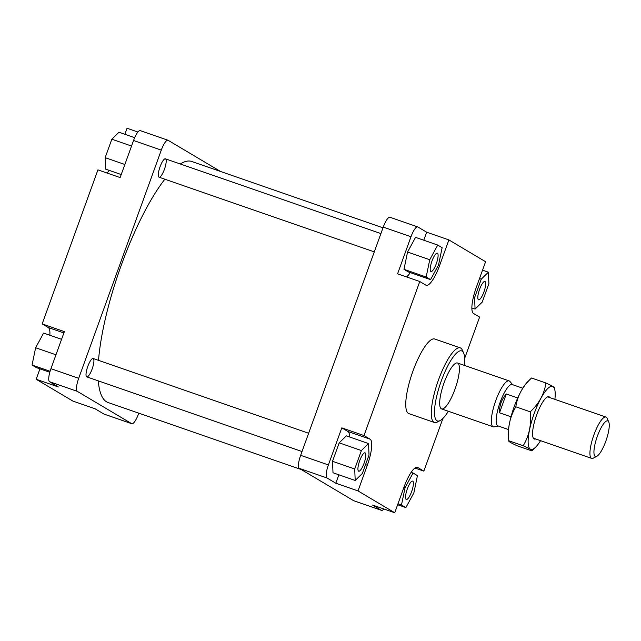 <?xml version="1.0" encoding="UTF-8"?>
<svg xmlns="http://www.w3.org/2000/svg" width="641" height="641" viewBox="0 0 641 641"><rect width="100%" height="100%" fill="white"/><g stroke="black" fill="none" stroke-linecap="round" stroke-linejoin="round"><path stroke-width="0.96" d="M160.074 166.724A9.719 2.484 -70.9 0 1 165.434 158.832A9.719 2.484 -70.9 0 1 164.425 169.312A9.719 2.484 -70.9 0 1 159.064 177.204A9.719 2.484 -70.9 0 1 160.074 166.724M87.793 366.396A9.719 2.484 -70.9 0 1 93.153 358.503A9.719 2.484 -70.9 0 1 92.144 368.984A9.719 2.484 -70.9 0 1 86.783 376.868A9.719 2.484 -70.9 0 1 87.793 366.396M98.514 360.362A127.575 32.587 -70.9 0 1 121.349 265.021A127.575 32.587 -70.9 0 1 164.857 179.208M180.289 163.992A127.575 32.587 -70.9 0 1 191.723 161.476L382.998 227.827M301.23 469.533L108.097 402.524A127.575 32.587 -70.9 0 1 98.289 380.866M508.465 429.542L497.873 425.864A21.866 5.585 -70.9 0 1 499.764 403.373A21.866 5.585 -70.9 0 1 512.207 384.544L522.8 388.214M511.005 416.786L499.499 412.796C499.355 405.505 501.631 399.231 506.318 393.975L517.72 397.933M499.499 412.796L506.318 393.975M607.997 421.017A18.829 4.808 -70.9 0 1 608.75 421.954A18.829 4.808 -70.9 0 1 606.138 440.279A18.829 4.808 -70.9 0 1 596.843 456.28A18.829 4.808 -70.9 0 1 596.41 439.045A18.829 4.808 -70.9 0 1 607.997 421.017M596.843 456.28L593.302 458.147A21.866 5.585 -70.9 0 1 591.651 458.395A21.866 5.585 -70.9 0 1 593.542 435.904A21.866 5.585 -70.9 0 1 605.985 417.075A21.866 5.585 -70.9 0 1 606.25 417.203A21.866 5.585 -70.9 0 1 607.123 418.293L608.75 421.954M498.281 426.009L494.219 426.866A24.302 6.21 -70.9 0 1 493.233 426.826A24.302 6.21 -70.9 0 1 495.333 401.835A24.302 6.21 -70.9 0 1 509.162 380.914A24.302 6.21 -70.9 0 1 509.459 381.05A24.302 6.21 -70.9 0 1 509.964 381.491L512.616 384.68M368.543 443.572L346.348 435.872L339.201 442.835L332.527 461.28L333 472.762L355.194 480.462L362.341 473.499L369.016 455.054L368.543 443.572L361.404 450.535L339.201 442.835M361.404 450.535L354.721 468.98L332.527 461.28M354.721 468.98L355.194 480.462M349.561 436.986A24.302 6.21 109.1 0 0 347.935 431.497L341.813 427.859L364.008 435.56L370.129 439.197A24.302 6.21 -70.9 0 1 367.309 465.254L358.015 490.926L335.82 483.218L338.873 474.797M335.82 483.218L326.982 477.97A12.147 3.101 -70.9 0 1 328.392 464.941L341.813 427.859M430.568 279.628L438.548 264.957L442.13 247.682L437.731 245.062L415.536 237.362L407.556 252.033L403.974 269.316L408.373 271.928L430.568 279.628L426.169 277.016L403.974 269.316M437.731 245.062L429.75 259.733L407.556 252.033M429.75 259.733L426.169 277.016M419.767 281.527L397.572 273.827L410.993 236.745A12.147 3.101 -70.9 0 1 417.7 226.882A12.147 3.101 -70.9 0 1 417.844 226.954L426.69 232.21L448.884 239.91L439.59 265.582A24.302 6.21 -70.9 0 1 426.185 285.301A24.302 6.21 -70.9 0 1 425.888 285.165L419.767 281.527L364.008 435.56M406.474 276.92A24.302 6.21 109.1 0 0 410.288 272.593M423.781 240.223L426.69 232.21M475.069 309.082L482.216 302.119L488.891 283.675L488.418 272.193L481.279 279.155L474.596 297.6L475.069 309.082L471.856 307.968M474.596 297.6L473.37 297.168M488.418 272.193L482.553 270.157M481.279 279.155L479.516 278.539M464.621 358.495L479.604 317.095L473.483 313.457A24.302 6.21 -70.9 0 1 476.303 287.4L485.598 261.728L448.884 239.91M390.105 217.331A12.147 3.101 109.1 0 0 389.952 217.259A12.147 3.101 109.1 0 0 383.254 227.122L300.645 455.318A12.147 3.101 109.1 0 0 299.235 468.339L353.632 500.677A12.147 3.101 109.1 0 0 353.776 500.741L381.523 510.372A12.147 3.101 -70.9 0 1 381.379 510.3L372.533 505.044L394.736 512.744L358.015 490.926M431.97 261.055A9.719 2.484 -70.9 0 1 437.338 253.163A9.719 2.484 -70.9 0 1 436.497 263.163A9.719 2.484 -70.9 0 1 430.96 271.528A9.719 2.484 -70.9 0 1 431.97 261.055M479.572 289.347A9.719 2.484 -70.9 0 1 484.933 281.455A9.719 2.484 -70.9 0 1 484.091 291.455A9.719 2.484 -70.9 0 1 478.563 299.82A9.719 2.484 -70.9 0 1 479.572 289.347M359.697 460.727A9.719 2.484 -70.9 0 1 365.058 452.834A9.719 2.484 -70.9 0 1 364.216 462.834A9.719 2.484 -70.9 0 1 358.68 471.199A9.719 2.484 -70.9 0 1 359.697 460.727M405.072 487.697L401.482 504.972L405.881 507.592L413.862 492.921L417.443 475.638L413.052 473.026L405.072 487.697L403.942 487.304M413.052 473.026L411.129 472.361M401.482 504.972L397.989 503.762M405.881 507.592L397.636 504.723M394.736 512.744L404.022 487.072A24.302 6.21 -70.9 0 1 417.427 467.353A24.302 6.21 -70.9 0 1 417.724 467.489L423.845 471.127L414.943 468.034M383.847 508.97A12.147 3.101 -70.9 0 1 381.523 510.372M442.923 418.429L423.845 471.127M407.291 489.011A9.719 2.484 -70.9 0 1 412.652 481.127A9.719 2.484 -70.9 0 1 411.81 491.118A9.719 2.484 -70.9 0 1 406.282 499.491A9.719 2.484 -70.9 0 1 407.291 489.011M448.339 411.25A37.058 9.463 -70.9 0 1 440.199 420.536A37.058 9.463 -70.9 0 1 441.256 381.018A37.058 9.463 -70.9 0 1 463.627 353.007A37.058 9.463 -70.9 0 1 464.268 365.338M463.627 353.007L462.329 350.074A39.486 10.088 109.1 0 0 460.278 347.879A39.486 10.088 109.1 0 0 438.492 379.929A39.486 10.088 109.1 0 0 434.39 422.491A39.486 10.088 109.1 0 0 437.37 422.034L440.199 420.536M434.39 422.491L408.862 413.629A39.486 10.088 -70.9 0 1 412.964 371.075A39.486 10.088 -70.9 0 1 434.75 339.025L460.278 347.879M444.109 382.717A24.302 6.21 -70.9 0 1 457.514 362.998A24.302 6.21 -70.9 0 1 454.99 389.183A24.302 6.21 -70.9 0 1 441.585 408.91A24.302 6.21 -70.9 0 1 444.109 382.717M49.838 335.243A24.302 6.21 109.1 0 0 48.291 327.543L42.17 323.905L64.364 331.605L50.943 368.687A12.147 3.101 109.1 0 0 49.533 381.715L58.371 386.972L36.176 379.272L72.898 401.09L95.092 408.79L103.93 414.046A12.147 3.101 109.1 0 0 104.074 414.118L131.822 423.741A12.147 3.101 -70.9 0 1 131.677 423.669L77.281 391.339A12.147 3.101 -70.9 0 1 78.691 378.31L161.292 150.122A12.147 3.101 -70.9 0 1 167.998 140.259A12.147 3.101 -70.9 0 1 168.142 140.323L220.544 171.468M124.867 164.489L105.164 157.654L105.637 169.136L121.221 174.544M105.164 157.654L111.838 139.209L131.541 146.044M111.838 139.209L118.986 132.246L134.666 137.687M124.859 134.281L127.046 128.256L137.927 132.03M106.831 172.966A24.302 6.21 109.1 0 0 109.347 170.426M140.403 130.7A12.147 3.101 109.1 0 0 140.251 130.628A12.147 3.101 109.1 0 0 133.552 140.491L120.123 177.573L97.929 169.873L42.17 323.905M138.776 413.173L138.52 413.878A12.147 3.101 -70.9 0 1 131.822 423.741M50.086 371.291L32.05 365.033L36.449 367.646L49.806 372.277M32.05 365.033L35.632 347.751L55.967 354.802M35.632 347.751L43.612 333.08L61.576 339.313M36.176 379.272L39.942 368.855M374.296 251.873L159.064 177.204A9.719 2.484 -70.9 0 1 159.905 167.205A9.719 2.484 -70.9 0 1 165.434 158.832L380.914 233.588M302.015 451.536L86.783 376.868A9.719 2.484 -70.9 0 1 87.625 366.876A9.719 2.484 -70.9 0 1 93.153 358.503L308.633 433.26M508.313 437.667A33.292 8.501 -70.9 0 1 513.657 408.189A33.292 8.501 -70.9 0 1 527.711 381.74L531.517 378.006C522.623 386.331 517.391 395.938 515.845 406.811C509.819 416.85 507.472 428.164 508.802 440.76L508.313 437.667M549.978 397.644A22.379 5.713 109.1 0 0 547.31 397.027A22.379 5.713 109.1 0 0 533.52 425.84A22.379 5.713 109.1 0 0 533.16 437.803A22.379 5.713 109.1 0 0 535.636 438.965M554.89 399.351A33.292 8.501 109.1 0 0 555.042 391.218A33.292 8.501 109.1 0 0 533.649 415.056A33.292 8.501 109.1 0 0 535.588 447.202A33.292 8.501 109.1 0 0 535.636 447.146A33.292 8.501 109.1 0 0 540.555 440.671M523.2 445.751L508.802 440.76C508.009 441.192 510.885 442.907 517.439 445.888L531.838 450.887C532.631 450.447 529.746 448.74 523.2 445.751C529.218 435.712 531.565 424.398 530.235 411.81C539.137 403.477 544.361 393.878 545.916 382.998C552.462 385.986 555.346 387.693 554.553 388.134M535.636 447.146L531.838 450.887M545.916 382.998L531.517 378.006M530.235 411.81L515.845 406.811M367.309 465.254L365.546 464.637M370.129 439.197L347.935 431.497M439.59 265.582L438.428 265.174M326.982 477.97L299.235 468.339M381.379 510.3L353.632 500.677M328.392 464.941L300.645 455.318M410.993 236.745L383.254 227.122M417.724 467.489L417.115 467.273M103.93 414.046L131.677 423.669M49.533 381.715L77.281 391.339M133.552 140.491L161.292 150.122M48.291 327.543L63.884 332.951M50.943 368.687L78.691 378.31M605.985 417.075L547.686 396.851M591.651 458.395L533.352 438.172M509.162 380.914L457.514 362.998M493.233 426.826L441.585 408.91M417.7 226.882L389.952 217.259M140.251 130.628L167.998 140.259M555.042 391.218L554.625 387.917"/></g></svg>
